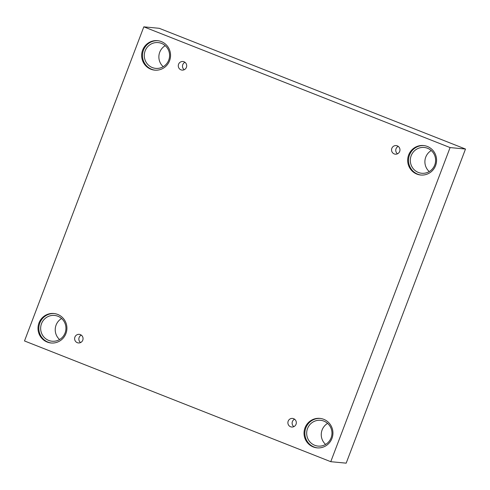 <?xml version="1.0" encoding="UTF-8"?>
<svg xmlns="http://www.w3.org/2000/svg" width="490" height="490" viewBox="0 0 490 490"><rect width="100%" height="100%" fill="white"/><g stroke="black" fill="none" stroke-linecap="round" stroke-linejoin="round"><path stroke-width="0.73" d="M465.5 149.046L159.238 28.31L143.821 26.84L24.5 340.954L330.762 461.69L346.179 463.16L465.5 149.046L450.083 147.576L143.821 26.84M80.593 342.559A4.318 4.214 95.5 0 1 81.303 335.135M77.304 342.675A4.318 4.214 95.5 0 1 79.245 334.345A4.318 4.214 95.5 0 1 83.031 339.049A4.318 4.214 95.5 0 1 77.304 342.675M293.859 426.637A4.318 4.214 95.5 0 1 294.57 419.213M330.762 461.69L450.083 147.576M325.605 444.412A12.954 12.648 95.5 0 1 322.114 429.951A12.954 12.648 95.5 0 1 327.614 423.385M59.584 339.533A12.954 12.648 95.5 0 1 56.087 325.072A12.954 12.648 95.5 0 1 61.587 318.512M163.225 66.695A12.954 12.648 95.5 0 1 159.734 52.228A12.954 12.648 95.5 0 1 165.234 45.668M429.246 171.567A12.954 12.648 95.5 0 1 425.755 157.106A12.954 12.648 95.5 0 1 431.255 150.546M290.576 426.753A4.318 4.214 95.5 0 1 292.512 418.423A4.318 4.214 95.5 0 1 296.303 423.127A4.318 4.214 95.5 0 1 290.576 426.753M394.217 153.909A4.318 4.214 95.5 0 1 396.159 145.585A4.318 4.214 95.5 0 1 399.944 150.283A4.318 4.214 95.5 0 1 394.217 153.909M180.951 69.831A4.318 4.214 95.5 0 1 182.893 61.507A4.318 4.214 95.5 0 1 186.678 66.205A4.318 4.214 95.5 0 1 180.951 69.831M313.233 446.935A14.804 14.455 95.5 0 1 304.425 429.748A14.804 14.455 95.5 0 1 319.89 418.387A14.804 14.455 95.5 0 1 332.869 434.495A14.804 14.455 95.5 0 1 317.073 447.86A14.804 14.455 95.5 0 1 313.233 446.935M47.212 342.063A14.804 14.455 95.5 0 1 38.398 324.876A14.804 14.455 95.5 0 1 53.863 313.508A14.804 14.455 95.5 0 1 66.848 329.623A14.804 14.455 95.5 0 1 51.052 342.982A14.804 14.455 95.5 0 1 47.212 342.063M150.853 69.219A14.804 14.455 95.5 0 1 142.045 52.032A14.804 14.455 95.5 0 1 157.511 40.67A14.804 14.455 95.5 0 1 170.489 56.779A14.804 14.455 95.5 0 1 154.693 70.144A14.804 14.455 95.5 0 1 150.853 69.219M416.88 174.097A14.804 14.455 95.5 0 1 408.066 156.904A14.804 14.455 95.5 0 1 423.532 145.542A14.804 14.455 95.5 0 1 436.51 161.657A14.804 14.455 95.5 0 1 420.72 175.016A14.804 14.455 95.5 0 1 416.88 174.097M411.177 155.716A12.954 12.648 95.5 0 1 424.193 147.465A12.954 12.648 95.5 0 1 435.549 161.565A12.954 12.648 95.5 0 1 421.731 173.258A12.954 12.648 95.5 0 1 411.177 155.716M423.948 145.591A14.804 14.455 -84.5 0 0 408.856 157.198A14.804 14.455 -84.5 0 0 417.713 174.177A14.804 14.455 -84.5 0 0 421.137 175.053M145.156 50.838A12.954 12.648 95.5 0 1 158.172 42.593A12.954 12.648 95.5 0 1 169.528 56.687A12.954 12.648 95.5 0 1 155.71 68.38A12.954 12.648 95.5 0 1 145.156 50.838M157.927 40.713A14.804 14.455 -84.5 0 0 142.835 52.32A14.804 14.455 -84.5 0 0 151.692 69.298A14.804 14.455 -84.5 0 0 155.116 70.174M41.509 323.682A12.954 12.648 95.5 0 1 54.525 315.431A12.954 12.648 95.5 0 1 65.887 329.531A12.954 12.648 95.5 0 1 52.063 341.224A12.954 12.648 95.5 0 1 41.509 323.682M54.286 313.557A14.804 14.455 -84.5 0 0 39.188 325.164A14.804 14.455 -84.5 0 0 48.051 342.143A14.804 14.455 -84.5 0 0 51.468 343.018M307.536 428.554A12.954 12.648 95.5 0 1 320.552 420.31A12.954 12.648 95.5 0 1 331.908 434.403A12.954 12.648 95.5 0 1 318.09 446.096A12.954 12.648 95.5 0 1 307.536 428.554M320.307 418.435A14.804 14.455 -84.5 0 0 305.209 430.042A14.804 14.455 -84.5 0 0 314.072 447.021A14.804 14.455 -84.5 0 0 317.496 447.891M184.24 69.721A4.318 4.214 95.5 0 1 184.944 62.291M397.506 153.799A4.318 4.214 95.5 0 1 398.217 146.369"/></g></svg>

